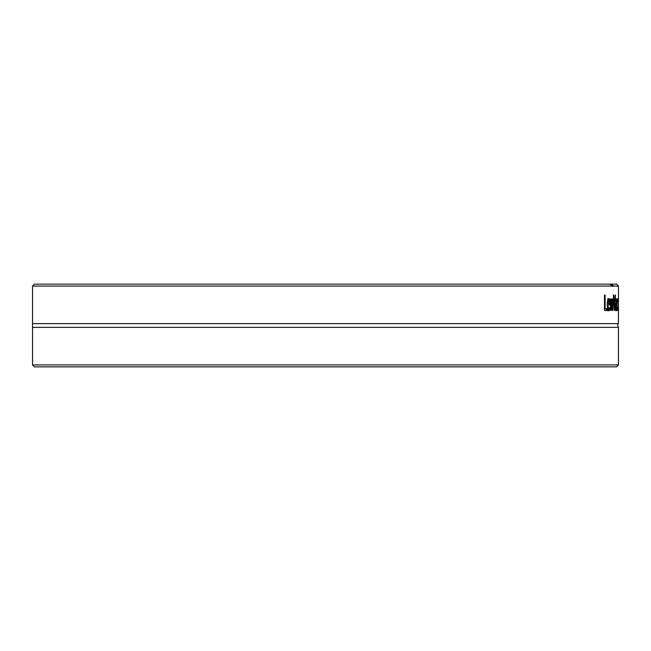 <?xml version="1.0" encoding="UTF-8"?>
<svg xmlns="http://www.w3.org/2000/svg" width="651" height="651" viewBox="0 0 651 651"><rect width="100%" height="100%" fill="white"/><g stroke="black" fill="none" stroke-linecap="round" stroke-linejoin="round"><path stroke-width="0.98" d="M32.55 364.918L34.479 366.855L616.521 366.855L618.45 364.918L32.55 364.918L32.55 327.38L618.45 327.38L618.45 364.918M612.404 286.082L609.987 284.145L34.479 284.145L32.55 286.082L612.404 286.082A5.794 1.131 -91.1 0 0 612.819 286.464A5.794 1.131 -91.1 0 0 613.218 286.082L618.45 286.082L618.45 323.62C617.368 323.392 617.368 324.654 618.45 327.38M32.55 286.082L32.55 323.62L618.45 323.62M615.13 295.041L615.439 295.041A2762.673 2581.76 156.2 0 1 614.634 310.503L614.267 310.503A2762.673 2570.693 -152.8 0 0 613.323 295.041L613.722 295.041A2924.373 2732.841 27.2 0 1 614.463 307.882A2924.373 2739.514 -25.2 0 0 615.13 295.041L615.439 295.041M607.098 308.672L607.098 310.503L604.502 310.503L604.502 295.041L605.121 295.041L605.121 308.672L607.098 308.672M609.369 310.437L608.823 310.763C607.831 310.682 607.318 308.688 607.277 304.766C607.342 300.811 607.814 298.752 608.701 298.573L609.539 299.867L609.857 304.904L607.814 304.904L608.815 309.062L609.8 307.654L609.8 309.786L607.888 310.763M612.908 298.899L613.283 298.899A4841.577 4605.565 142.9 0 1 612.713 310.503L612.355 310.503A3216.925 3000.117 -146.7 0 0 611.769 301.559A3242.973 3019.297 145.4 0 1 611.159 310.503L610.752 310.503A4765.133 4489.678 -137.7 0 0 610.06 298.899L610.54 298.899A5892.388 5593.538 44.8 0 1 611.004 307.882A3433.057 3203.294 -35.7 0 0 611.606 298.899L611.948 298.899A3267.817 3051.839 33.1 0 1 612.526 307.882A6643.203 6368.017 -42.5 0 0 612.908 298.899L613.283 298.899M616.448 310.503L616.448 309.274L615.984 310.828L615.651 309.803L615.512 307.142L615.805 303.748L616.448 302.87L616.359 300.746L616.106 300.355L615.643 301.144L616.115 298.622L616.676 310.503M617.547 310.462L616.879 304.725L617.392 298.638L617.661 301.722L617.384 300.339L617.083 304.725L617.661 309.852L617.213 310.462M618.45 286.082L616.521 284.145L611.794 284.145L613.218 286.082M606.171 308.672L606.171 310.503M604.502 308.672L605.121 308.672M607.814 303.415L609.393 303.415L608.669 300.176L607.814 303.415L607.31 303.415M607.7 300.184L609.539 299.867M607.521 301.096L608.067 301.096M608.864 309.054L608.433 310.437M607.635 308.981L608.815 309.062M608.913 303.415L608.913 304.904M607.765 298.573L608.604 299.867M608.864 309.786L609.8 309.786M607.285 304.904L607.814 304.904M610.597 307.882L611.004 307.882M610.752 310.503L611.159 310.503M616.074 309.022L616.448 304.424L615.789 307.003L616.074 309.022L615.577 309.022M615.659 304.424L616.448 304.424M615.643 300.135L616.106 300.355M615.594 309.274L616.448 309.274M615.732 310.267L616.285 310.267M617.099 309.852L617.661 309.852M617.107 299.525L617.661 299.525M609.987 284.145L611.794 284.145M32.55 323.62L32.55 327.38M608.913 303.838L609.857 303.838M615.602 304.904L616.025 304.904M615.643 299.493L616.53 299.493"/></g></svg>

